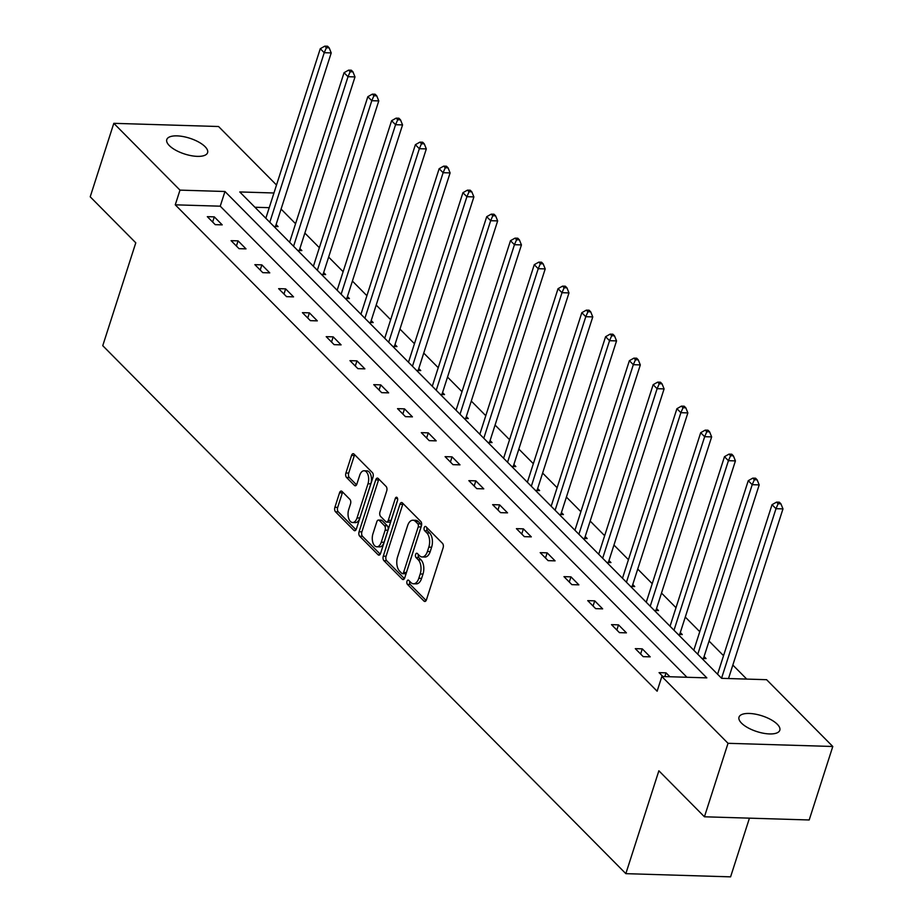 <?xml version="1.0" encoding="UTF-8"?>
<svg xmlns="http://www.w3.org/2000/svg" width="923" height="923" viewBox="0 0 923 923"><rect width="100%" height="100%" fill="white"/><g stroke="black" fill="none" stroke-linecap="round" stroke-linejoin="round"><path stroke-width="1.38" d="M406.997 581.271A2.296 1.269 -88.3 0 0 407.435 584.386L423.969 601.069A3.288 1.811 -88.3 0 0 424.799 601.473A3.288 1.811 -88.3 0 0 426.449 599.765L443.121 547.824A3.288 1.811 -88.3 0 0 442.498 543.37L425.964 526.687A2.296 1.269 -88.3 0 0 425.388 526.41A2.296 1.269 -88.3 0 0 424.222 527.61A2.296 1.269 -88.3 0 0 424.661 530.725L426.807 532.883A10.511 5.792 -88.3 0 1 428.814 547.143L427.43 551.469A10.511 5.792 -88.3 0 1 422.134 556.95A10.511 5.792 -88.3 0 1 419.492 555.681L417.346 553.523A2.296 1.269 -88.3 0 0 416.769 553.235A2.296 1.269 -88.3 0 0 415.615 554.435A2.296 1.269 -88.3 0 0 416.054 557.561L418.188 559.719A10.511 5.792 -88.3 0 1 420.207 573.979L418.811 578.306A10.511 5.792 -88.3 0 1 413.516 583.786A10.511 5.792 -88.3 0 1 410.873 582.505L408.727 580.348A2.296 1.269 -88.3 0 0 408.151 580.071A2.296 1.269 -88.3 0 0 406.997 581.271M409.777 581.398A2.296 1.269 -88.3 0 0 410.227 584.478L426.126 600.515M427.003 527.737A2.296 1.269 -88.3 0 0 427.464 530.806L429.599 532.975L426.807 532.883M418.384 554.573A2.296 1.269 -88.3 0 0 418.846 557.642L420.98 559.799L418.188 559.719M205.068 146.665A21.425 8.284 -162.2 0 1 207.583 152.676A21.425 8.284 -162.2 0 1 191.199 155.675A21.425 8.284 -162.2 0 1 169.313 145.58A21.425 8.284 -162.2 0 1 166.786 139.569A21.425 8.284 -162.2 0 1 183.181 136.569A21.425 8.284 -162.2 0 1 205.068 146.665M777.281 724.243A21.425 8.284 -162.2 0 1 779.808 730.243A21.425 8.284 -162.2 0 1 763.413 733.243A21.425 8.284 -162.2 0 1 741.527 723.147A21.425 8.284 -162.2 0 1 739.011 717.148A21.425 8.284 -162.2 0 1 755.395 714.148A21.425 8.284 -162.2 0 1 777.281 724.243M342.041 491.451A3.288 1.811 -88.3 0 0 341.222 491.059A3.288 1.811 -88.3 0 0 339.56 492.767L334.887 507.338A3.288 1.811 -88.3 0 0 335.511 511.792L353.878 530.321A3.288 1.811 -88.3 0 0 354.697 530.725A3.288 1.811 -88.3 0 0 356.359 529.006L373.03 477.076A3.288 1.811 -88.3 0 0 372.396 472.622L354.04 454.093A3.288 1.811 -88.3 0 0 353.221 453.689A3.288 1.811 -88.3 0 0 351.559 455.408L345.906 473.003A3.288 1.811 -88.3 0 0 346.54 477.468L354.397 485.394A3.288 1.811 -88.3 0 0 355.217 485.798A3.288 1.811 -88.3 0 0 356.878 484.079L359.682 475.357A8.792 4.834 -88.3 0 1 364.112 470.765A8.792 4.834 -88.3 0 1 368 483.756L357.028 517.941A8.792 4.834 -88.3 0 1 352.598 522.522A8.792 4.834 -88.3 0 1 348.709 509.542L350.532 503.843A3.288 1.811 -88.3 0 0 349.898 499.389L342.041 491.451M273.946 192.988L239.761 191.949L721.636 678.324L766.609 679.697L832.788 746.488L809.194 819.97L704.434 816.786L658.872 770.786L625.84 873.654L102.753 345.687L135.785 242.807L90.212 196.807L113.806 123.324L218.566 126.52L276.508 185.015M704.434 816.786L728.028 743.303L661.849 676.501L706.833 677.874L224.958 191.499L179.985 190.126L113.806 123.324M686.954 677.263L220.239 206.187L175.266 204.825L657.13 691.2L661.849 676.501M175.266 204.825L179.985 190.126M383.276 556.177A3.288 1.811 -88.3 0 0 383.899 560.63L402.266 579.171A3.288 1.811 -88.3 0 0 403.086 579.563A3.288 1.811 -88.3 0 0 404.747 577.856L421.419 525.925A3.288 1.811 -88.3 0 0 420.784 521.46L402.428 502.931A3.288 1.811 -88.3 0 0 401.609 502.539A3.288 1.811 -88.3 0 0 399.947 504.246L383.276 556.177L386.068 556.269A3.288 1.811 -88.3 0 0 386.702 560.723L404.412 578.606M378.072 554.746L359.705 536.217A3.288 1.811 -88.3 0 1 359.082 531.763L375.753 479.833A3.288 1.811 -88.3 0 1 377.415 478.114A3.288 1.811 -88.3 0 1 378.234 478.518L386.091 486.444A3.288 1.811 -88.3 0 1 386.725 490.898L379.964 511.965A3.288 1.811 -88.3 0 0 380.588 516.418L385.802 521.68A3.288 1.811 -88.3 0 0 386.633 522.072A3.288 1.811 -88.3 0 0 388.283 520.364L395.321 498.432A2.296 1.269 -88.3 0 1 396.486 497.232A2.296 1.269 -88.3 0 1 397.501 500.635L380.553 553.431A3.288 1.811 -88.3 0 1 378.892 555.15A3.288 1.811 -88.3 0 1 378.072 554.746L379.745 554.792M832.788 746.488L728.028 743.303M625.84 873.654L730.589 876.85L749.441 818.159M297.725 250.445L301.867 250.571L299.883 248.575M345.271 298.441L349.425 298.567L347.44 296.571M392.829 346.437L396.971 346.563L394.986 344.567M440.375 394.444L444.528 394.571L442.544 392.563M487.932 442.44L492.074 442.567L490.101 440.559M535.49 490.436L539.632 490.563L537.648 488.567M583.036 538.432L587.19 538.559L585.205 536.563M630.594 586.428L634.736 586.555L632.751 584.559M678.14 634.424L682.293 634.551L680.309 632.555M746.73 679.086L732.839 665.068M723.54 655.688L709.06 641.07M699.772 631.69L685.281 617.072M675.994 607.692L661.503 593.062M652.215 583.694L637.724 569.064M628.436 559.696L613.957 545.066M604.669 535.698L590.178 521.068M580.89 511.7L566.399 497.07M557.111 487.702L542.62 473.072M533.332 463.692L518.841 449.074M509.554 439.694L495.074 425.076M485.786 415.696L471.295 401.078M462.008 391.698L447.517 377.08M438.229 367.7L423.738 353.082M414.45 343.702L399.959 329.084M390.671 319.704L376.192 305.075M366.904 295.706L352.413 281.077M343.125 271.708L328.634 257.079M319.346 247.71L304.855 233.081M295.568 223.712L281.088 209.083M269.228 207.687L254.921 207.248M701.918 658.434L706.06 658.549L704.087 656.553M654.372 610.426L658.514 610.553L656.53 608.557M606.815 562.43L610.957 562.557L608.984 560.561M559.257 514.434L563.411 514.561L561.426 512.565M511.711 466.438L515.853 466.565L513.869 464.557M464.154 418.442L468.307 418.569L466.323 416.561M416.608 370.446L420.75 370.561L418.765 368.565M369.05 322.439L373.192 322.565L371.219 320.569M321.504 274.443L325.646 274.569L323.661 272.573M273.946 226.447L278.088 226.573L276.104 224.577M220.239 206.187L224.958 191.499M214.298 216.87L222.224 224.866L215.244 224.658L207.317 216.663L214.298 216.87L212.636 222.039M238.076 240.868L246.003 248.875L239.011 248.656L231.085 240.661L238.076 240.868L236.415 246.037M261.855 264.866L269.77 272.873L262.79 272.654L254.863 264.659L261.855 264.866L260.194 270.035M285.622 288.864L293.549 296.871L286.568 296.652L278.642 288.657L285.622 288.864L283.972 294.033M309.401 312.862L317.327 320.869L310.347 320.65L302.421 312.655L309.401 312.862L307.74 318.031M333.18 336.86L341.106 344.867L334.126 344.648L326.2 336.653L333.18 336.86L331.519 342.029M356.959 360.87L364.885 368.865L357.893 368.646L349.967 360.651L356.959 360.87L355.297 366.027M380.726 384.868L388.652 392.863L381.672 392.656L373.746 384.649L380.726 384.868L379.076 390.025M404.505 408.866L412.431 416.861L405.451 416.654L397.525 408.647L404.505 408.866L402.855 414.023M428.284 432.864L436.21 440.859L429.23 440.652L421.303 432.645L428.284 432.864L426.622 438.021M452.062 456.862L459.989 464.857L452.997 464.65L445.082 456.643L452.062 456.862L450.401 462.019M475.841 480.86L483.767 488.855L476.776 488.648L468.849 480.652L475.841 480.86L474.18 486.017M499.608 504.858L507.535 512.853L500.554 512.646L492.628 504.65L499.608 504.858L497.959 510.027M523.387 528.856L531.313 536.863L524.333 536.644L516.407 528.648L523.387 528.856L521.737 534.025M547.166 552.854L555.092 560.861L548.112 560.642L540.186 552.646L547.166 552.854L545.505 558.023M570.945 576.852L578.871 584.859L571.879 584.64L563.965 576.644L570.945 576.852L569.283 582.021M594.724 600.85L602.65 608.857L595.658 608.638L587.732 600.642L594.724 600.85L593.062 606.019M618.491 624.859L626.417 632.855L619.437 632.636L611.511 624.64L618.491 624.859L616.841 630.017M642.27 648.857L650.196 656.853L643.216 656.645L635.289 648.638L642.27 648.857L640.62 654.015M662.922 676.536L659.068 672.636L666.048 672.855L669.913 676.744M666.048 672.855L664.848 676.594M413.516 583.786L416.308 583.867A10.511 5.792 -88.3 0 0 421.603 578.386L418.811 578.306M420.98 559.799A10.511 5.792 -88.3 0 1 422.999 574.06L421.603 578.386M422.134 556.95L424.926 557.042A10.511 5.792 -88.3 0 0 430.222 551.55L427.43 551.469M429.599 532.975A10.511 5.792 -88.3 0 1 431.618 547.224L430.222 551.55M403.063 503.577A3.288 1.811 -88.3 0 0 402.74 504.339L386.068 556.269M401.851 573.402A2.296 1.269 -88.3 0 0 402.428 573.679A2.296 1.269 -88.3 0 0 403.582 572.479L418.223 526.895A2.296 1.269 -88.3 0 0 417.784 523.779L415.523 521.495A10.511 5.792 -88.3 0 0 412.881 520.226A10.511 5.792 -88.3 0 0 407.585 525.706L397.582 556.869A10.511 5.792 -88.3 0 0 399.59 571.118L401.851 573.402M404.643 573.483A2.296 1.269 -88.3 0 0 405.22 573.76A2.296 1.269 -88.3 0 0 406.374 572.56L403.582 572.479M412.881 520.226L415.673 520.307A10.511 5.792 -88.3 0 1 418.315 521.587L420.576 523.86A2.296 1.269 -88.3 0 1 421.015 526.975L406.374 572.56M380.218 554.192L362.508 536.298L359.705 536.217M378.88 479.152A3.288 1.811 -88.3 0 0 378.545 479.914L361.874 531.844A3.288 1.811 -88.3 0 0 362.508 536.298M386.633 522.072L389.425 522.164A3.288 1.811 -88.3 0 0 391.075 520.445L397.64 499.989M372.938 533.817A8.792 4.834 -88.3 0 0 376.838 546.797A8.792 4.834 -88.3 0 0 381.268 542.216L385.133 530.171A3.288 1.811 -88.3 0 0 384.51 525.718L379.295 520.457A3.288 1.811 -88.3 0 0 378.465 520.053A3.288 1.811 -88.3 0 0 376.815 521.772L372.938 533.817M376.838 546.797L379.63 546.889A8.792 4.834 -88.3 0 0 384.06 542.297L381.268 542.216M378.465 520.053L381.257 520.145A3.288 1.811 -88.3 0 1 382.087 520.537L387.302 525.798A3.288 1.811 -88.3 0 1 387.925 530.252L384.06 542.297M352.598 522.522L355.39 522.614A8.792 4.834 -88.3 0 0 359.82 518.022L357.028 517.941M364.112 470.765L366.904 470.857A8.792 4.834 -88.3 0 1 370.792 483.837L359.82 518.022M354.686 454.739A3.288 1.811 -88.3 0 0 354.351 455.489L348.698 473.095A3.288 1.811 -88.3 0 0 349.332 477.549L356.555 484.829M342.687 492.097A3.288 1.811 -88.3 0 0 342.352 492.859L337.68 507.419A3.288 1.811 -88.3 0 0 338.314 511.884L356.036 529.767M728.512 678.532L782.969 508.896L775.989 508.688L772.032 504.685L717.586 674.24M721.555 678.243L775.989 508.688L778.124 503.727L780.916 503.82L779.335 502.216L776.531 502.135L778.124 503.727M772.032 504.685L776.531 502.135M780.916 503.82L782.969 508.896M703.464 658.48L759.191 484.898L752.21 484.69L748.253 480.687L693.808 650.242M697.776 654.245L752.21 484.69L754.345 479.729L757.137 479.822L755.556 478.218L752.764 478.137L754.345 479.729M748.253 480.687L752.764 478.137M757.137 479.822L759.191 484.898M679.686 634.482L735.423 460.9L728.432 460.692L724.474 456.689L670.04 626.244M673.998 630.247L728.432 460.692L730.566 455.731L733.358 455.812L731.777 454.22L728.985 454.128L730.566 455.731M724.474 456.689L728.985 454.128M733.358 455.812L735.423 460.9M655.918 610.472L711.645 436.902L704.664 436.694L700.695 432.691L646.262 602.246M650.219 606.249L704.664 436.694L706.787 431.733L709.591 431.814L707.999 430.222L705.207 430.13L706.787 431.733M700.695 432.691L705.207 430.13M709.591 431.814L711.645 436.902M632.14 586.474L687.866 412.904L680.886 412.696L676.917 408.693L622.483 578.248M626.44 582.251L680.886 412.696L683.02 407.735L685.812 407.816L684.22 406.224L681.428 406.132L683.02 407.735M676.917 408.693L681.428 406.132M685.812 407.816L687.866 412.904M608.361 562.476L664.087 388.906L657.107 388.698L653.149 384.695L598.704 554.25M602.673 558.242L657.107 388.698L659.241 383.737L662.033 383.818L660.453 382.226L657.661 382.134L659.241 383.737M653.149 384.695L657.661 382.134M662.033 383.818L664.087 388.906M584.582 538.478L640.32 364.908L633.328 364.689L629.371 360.697L574.925 530.252M578.894 534.244L633.328 364.689L635.462 359.739L638.255 359.82L636.674 358.216L633.882 358.136L635.462 359.739M629.371 360.697L633.882 358.136M638.255 359.82L640.32 364.908M560.815 514.48L616.541 340.91L609.549 340.691L605.592 336.699L551.158 506.254M555.115 510.246L609.549 340.691L611.684 335.741L614.476 335.822L612.895 334.218L610.103 334.138L611.684 335.741M605.592 336.699L610.103 334.138M614.476 335.822L616.541 340.91M537.036 490.482L592.762 316.912L585.782 316.693L581.813 312.701L527.379 482.256M531.336 486.248L585.782 316.693L587.916 311.743L590.708 311.824L589.116 310.22L586.324 310.14L587.916 311.743M581.813 312.701L586.324 310.14M590.708 311.824L592.762 316.912M513.257 466.484L568.983 292.914L562.003 292.695L558.034 288.691L503.6 458.246M507.569 462.25L562.003 292.695L564.138 287.745L566.93 287.826L565.337 286.222L562.545 286.142L564.138 287.745M558.034 288.691L562.545 286.142M566.93 287.826L568.983 292.914M489.478 442.486L545.205 268.916L538.224 268.697L534.267 264.693L479.822 434.248M483.79 438.252L538.224 268.697L540.359 263.736L543.151 263.828L541.57 262.224L538.778 262.144L540.359 263.736M534.267 264.693L538.778 262.144M543.151 263.828L545.205 268.916M465.7 418.488L521.437 244.907L514.446 244.699L510.488 240.695L456.043 410.25M460.012 414.254L514.446 244.699L516.58 239.738L519.372 239.83L517.791 238.226L514.999 238.146L516.58 239.738M510.488 240.695L514.999 238.146M519.372 239.83L521.437 244.907M441.932 394.49L497.659 220.909L490.667 220.701L486.709 216.697L432.276 386.252M436.233 390.256L490.667 220.701L492.801 215.74L495.593 215.832L494.013 214.228L491.221 214.148L492.801 215.74M486.709 216.697L491.221 214.148M495.593 215.832L497.659 220.909M418.154 370.492L473.88 196.911L466.9 196.703L462.931 192.699L408.497 362.254M412.454 366.258L466.9 196.703L469.034 191.742L471.826 191.834L470.234 190.23L467.442 190.15L469.034 191.742M462.931 192.699L467.442 190.15M471.826 191.834L473.88 196.911M394.375 346.494L450.101 172.913L443.121 172.705L439.152 168.701L384.718 338.256M388.687 342.26L443.121 172.705L445.255 167.744L448.047 167.824L446.467 166.232L443.663 166.14L445.255 167.744M439.152 168.701L443.663 166.14M448.047 167.824L450.101 172.913M370.596 322.485L426.322 148.915L419.342 148.707L415.385 144.703L360.939 314.258M364.908 318.262L419.342 148.707L421.476 143.746L424.268 143.826L422.688 142.234L419.896 142.142L421.476 143.746M415.385 144.703L419.896 142.142M424.268 143.826L426.322 148.915M346.817 298.487L402.555 124.917L395.563 124.709L391.606 120.705L337.16 290.26M341.129 294.264L395.563 124.709L397.698 119.748L400.49 119.828L398.909 118.236L396.117 118.144L397.698 119.748M391.606 120.705L396.117 118.144M400.49 119.828L402.555 124.917M323.05 274.489L378.776 100.919L371.796 100.699L367.827 96.707L313.393 266.262M317.35 270.254L371.796 100.699L373.919 95.75L376.722 95.83L375.13 94.238L372.338 94.146L373.919 95.75M367.827 96.707L372.338 94.146M376.722 95.83L378.776 100.919M299.271 250.491L354.997 76.921L348.017 76.701L344.048 72.709L289.614 242.264M293.572 246.256L348.017 76.701L350.152 71.752L352.944 71.832L351.351 70.229L348.559 70.148L350.152 71.752M344.048 72.709L348.559 70.148M352.944 71.832L354.997 76.921M275.492 226.493L331.219 52.923L324.238 52.703L320.269 48.711L265.836 218.266M269.804 222.258L324.238 52.703L326.373 47.754L329.165 47.834L327.584 46.231L324.781 46.15L326.373 47.754M320.269 48.711L324.781 46.15M329.165 47.834L331.219 52.923M410.227 584.478L407.435 584.386M427.464 530.806L424.661 530.725M418.846 557.642L416.054 557.561M422.999 574.06L420.207 573.979M431.618 547.224L428.814 547.143M425.641 601.127L423.969 601.069M402.74 504.339L399.947 504.246M403.939 579.217L402.266 579.171M386.702 560.723L383.899 560.63M421.015 526.975L418.223 526.895M420.576 523.86L417.784 523.779M418.315 521.587L415.523 521.495M361.874 531.844L359.082 531.763M378.545 479.914L375.753 479.833M391.075 520.445L388.283 520.364M397.571 498.501L395.321 498.432M387.925 530.252L385.133 530.171M387.302 525.798L384.51 525.718M382.087 520.537L379.295 520.457M370.792 483.837L368 483.756M356.07 485.44L354.397 485.394M349.332 477.549L346.54 477.468M348.698 473.095L345.906 473.003M354.351 455.489L351.559 455.408M355.551 530.379L353.878 530.321M338.314 511.884L335.511 511.792M337.68 507.419L334.887 507.338M342.352 492.859L339.56 492.767M405.22 573.76L402.428 573.679"/></g></svg>
